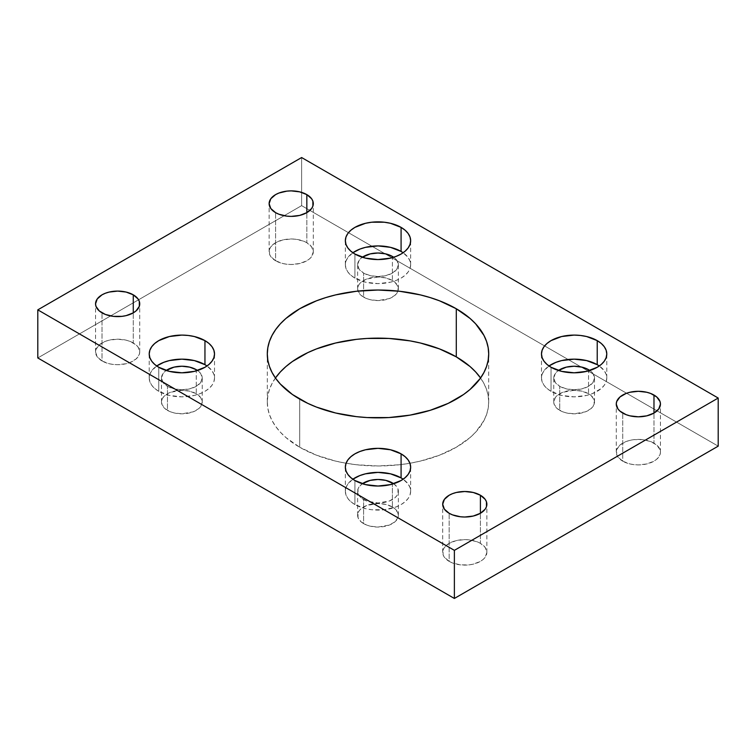 <?xml version="1.0" encoding="UTF-8"?>
<svg xmlns="http://www.w3.org/2000/svg" width="756" height="756" viewBox="0 0 756 756"><rect width="100%" height="100%" fill="white"/><g stroke="black" fill="none" stroke-linecap="round" stroke-linejoin="round"><path stroke-width="0.57" stroke-dasharray="3.78 2.83" d="M275.43 378A110.707 63.92 0 0 0 267.293 402.05A110.707 63.92 0 0 0 299.716 447.25L299.716 399.14L299.716 447.25L316.499 455.197L335.636 461.103L345.861 463.211L356.407 464.742L378 465.97L399.593 464.742L410.139 463.211L420.364 461.103L439.501 455.197L456.284 447.25L470.052 437.563L475.637 432.177L483.935 420.601L486.58 414.524L488.168 408.316L488.707 402.05L488.168 395.785L486.58 389.586L483.935 383.5L480.277 377.594M214.515 378L213.882 381.676L212.03 385.21L209.006 388.471L204.952 391.325L200 393.668L194.358 395.416L181.865 396.853L169.372 395.416L158.779 391.325L154.715 388.471L151.701 385.21L149.849 381.676L149.215 378L149.849 374.324L151.701 370.79L156.728 365.97A32.65 18.853 0 0 0 149.215 378A32.65 18.853 0 0 0 158.779 391.325L158.779 367.274L158.779 391.325A32.65 18.853 0 0 0 194.358 395.416A32.65 18.853 0 0 0 214.515 378A32.65 18.853 0 0 0 207.002 365.97L212.03 370.79L213.882 374.324L214.515 378L214.515 353.95M410.65 491.239L410.017 494.915L408.164 498.45L405.14 501.71L401.086 504.564L396.135 506.907L384.369 509.724L371.631 509.724L365.507 508.656L354.914 504.564L350.86 501.71L347.836 498.45L345.983 494.915L345.35 491.239L345.983 487.563L347.836 484.029L352.863 479.209A32.65 18.853 0 0 0 345.35 491.239A32.65 18.853 0 0 0 354.914 504.564L354.914 480.514L354.914 504.564A32.65 18.853 0 0 0 390.493 508.656A32.65 18.853 0 0 0 410.65 491.239A32.65 18.853 0 0 0 403.137 479.209L408.164 484.029L410.017 487.563L410.65 491.239L410.65 467.189M410.65 264.761L410.017 268.437L408.164 271.971L405.14 275.231L401.086 278.095L396.135 280.438L390.493 282.177L378 283.613L365.507 282.177L354.914 278.095L350.86 275.231L347.836 271.971L345.983 268.437L345.35 264.761L345.983 261.085L347.836 257.55L352.863 252.74A32.65 18.853 0 0 0 345.35 264.761A32.65 18.853 0 0 0 354.914 278.095L354.914 254.035L354.914 278.095A32.65 18.853 0 0 0 390.493 282.177A32.65 18.853 0 0 0 410.65 264.761A32.65 18.853 0 0 0 403.137 252.74L408.164 257.55L410.017 261.085L410.65 264.761L410.65 240.71M606.784 378L606.151 381.676L604.299 385.21L601.285 388.471L592.269 393.668L586.628 395.416L574.135 396.853L561.642 395.416L551.048 391.325L546.994 388.471L543.97 385.21L542.118 381.676L541.485 378L542.118 374.324L543.97 370.79L548.998 365.97A32.65 18.853 0 0 0 541.485 378A32.65 18.853 0 0 0 551.048 391.325L551.048 367.274L551.048 391.325A32.65 18.853 0 0 0 586.628 395.416A32.65 18.853 0 0 0 606.784 378A32.65 18.853 0 0 0 599.272 365.97L604.299 370.79L606.151 374.324L606.784 378L606.784 353.95M133.264 342.931A22.094 12.757 0 0 0 109.185 340.162A22.094 12.757 0 0 0 95.549 351.946A22.094 12.757 0 0 0 102.022 360.962L102.022 312.861L102.022 360.962L109.185 363.73L113.334 364.458L117.643 364.704L126.101 363.73L129.919 362.549L136.014 359.034L139.312 354.432L139.737 351.946L138.055 347.061L136.014 344.859L129.919 341.343L126.101 340.162L117.643 339.189L109.185 340.162L105.367 341.343L99.272 344.859L95.974 349.461L95.549 351.946L97.231 356.823L102.022 360.962A22.094 12.757 0 0 0 126.101 363.73A22.094 12.757 0 0 0 139.737 351.946A22.094 12.757 0 0 0 133.264 342.931L133.264 312.861L133.264 342.931M306.832 242.714A22.094 12.757 0 0 0 282.763 239.954A22.094 12.757 0 0 0 269.127 251.739A22.094 12.757 0 0 0 275.59 260.754L275.59 212.653L275.59 260.754L282.763 263.523L286.902 264.241L291.211 264.487L299.669 263.523L306.832 260.754L309.582 258.817L311.623 256.615L313.305 251.739L311.623 246.853L306.832 242.714L303.487 241.126L295.52 239.227L291.211 238.981L282.763 239.954L275.59 242.714L270.799 246.853L269.542 249.244L269.542 254.224L270.799 256.615L275.59 260.754A22.094 12.757 0 0 0 299.669 263.523A22.094 12.757 0 0 0 313.305 251.739A22.094 12.757 0 0 0 306.832 242.714L306.832 212.653L306.832 242.714M480.41 543.347A22.094 12.757 0 0 0 456.331 540.587A22.094 12.757 0 0 0 442.695 552.371A22.094 12.757 0 0 0 449.168 561.387L449.168 513.286L449.168 561.387L452.513 562.974L460.48 564.874L469.098 564.874L473.237 564.146L480.41 561.387L483.15 559.449L485.201 557.248L486.873 552.371L485.201 547.486L480.41 543.347L477.055 541.759L469.098 539.86L464.789 539.614L456.331 540.587L449.168 543.347L444.377 547.486L443.12 549.877L443.12 554.857L444.377 557.248L449.168 561.387A22.094 12.757 0 0 0 473.237 564.146A22.094 12.757 0 0 0 486.873 552.371A22.094 12.757 0 0 0 480.41 543.347L480.41 513.286L480.41 543.347M653.978 443.139A22.094 12.757 0 0 0 629.899 440.37A22.094 12.757 0 0 0 616.263 452.154A22.094 12.757 0 0 0 622.736 461.179L622.736 413.069L622.736 461.179L629.899 463.938L634.048 464.666L638.357 464.912L646.815 463.938L653.978 461.179L656.728 459.242L660.026 454.649L660.451 452.154L660.026 449.669L656.728 445.067L650.632 441.551L642.666 439.642L634.048 439.642L629.899 440.37L626.081 441.551L619.986 445.067L616.688 449.669L616.688 454.649L617.945 457.04L622.736 461.179A22.094 12.757 0 0 0 646.815 463.938A22.094 12.757 0 0 0 660.451 452.154A22.094 12.757 0 0 0 653.978 443.139L653.978 413.069L653.978 443.139M588.546 393.734A20.374 11.765 0 0 0 566.338 391.183A20.374 11.765 0 0 0 553.761 402.05A20.374 11.765 0 0 0 559.733 410.366L559.733 386.316A20.374 11.765 180 0 1 553.761 378A20.374 11.765 180 0 1 558.467 370.487L555.31 373.502L553.761 378L555.31 382.498L559.733 386.316L559.733 410.366A20.374 11.765 0 0 0 581.931 412.918A20.374 11.765 0 0 0 594.509 402.05A20.374 11.765 0 0 0 588.546 393.734L588.546 370.865L588.546 393.734L581.931 391.183L574.135 390.285L562.814 392.269L557.191 395.52L555.31 397.552L553.761 402.05L554.157 404.347L557.191 408.59L562.814 411.831L566.338 412.918L574.135 413.815L585.456 411.831L591.079 408.59L594.121 404.347L594.121 399.754L591.079 395.52L588.546 393.734M392.402 280.495A20.374 11.765 0 0 0 370.204 277.943A20.374 11.765 0 0 0 357.626 288.811A20.374 11.765 0 0 0 358.013 291.088A20.374 11.765 0 0 0 363.598 297.127L363.598 273.077A20.374 11.765 180 0 1 357.626 264.761A20.374 11.765 180 0 1 362.332 257.248L359.176 260.262L357.626 264.761L359.176 269.259L363.598 273.077L363.598 297.127A20.374 11.765 0 0 0 383.935 300.066A20.374 11.765 0 0 0 397.987 291.088A20.374 11.765 0 0 0 398.374 288.811A20.374 11.765 0 0 0 392.402 280.495L392.402 257.626L392.402 280.495L385.796 277.943L378 277.046L366.679 279.03L361.056 282.281L359.176 284.313L358.013 286.515L358.013 291.107L361.056 295.35L366.679 298.592L370.204 299.678L378 300.576L389.321 298.592L394.944 295.35L397.987 291.107L397.987 286.515L394.944 282.281L392.402 280.495M393.668 483.727A20.374 11.765 180 0 1 398.374 491.239A20.374 11.765 180 0 1 385.796 502.107A20.374 11.765 180 0 1 363.598 499.555L363.598 523.606A20.374 11.765 0 0 0 385.796 526.157A20.374 11.765 0 0 0 398.374 515.29A20.374 11.765 0 0 0 392.402 506.974L392.402 484.105L392.402 506.974A20.374 11.765 0 0 0 370.204 504.422A20.374 11.765 0 0 0 357.626 515.29A20.374 11.765 0 0 0 363.598 523.606L363.598 499.555A20.374 11.765 180 0 1 357.626 491.239A20.374 11.765 180 0 1 362.332 483.727M196.267 393.734A20.374 11.765 0 0 0 174.069 391.183A20.374 11.765 0 0 0 161.491 402.05A20.374 11.765 0 0 0 167.454 410.366L167.454 386.316A20.374 11.765 180 0 1 161.491 378A20.374 11.765 180 0 1 166.188 370.487L163.041 373.502L161.491 378L163.041 382.498L167.454 386.316L167.454 410.366A20.374 11.765 0 0 0 189.661 412.918A20.374 11.765 0 0 0 202.239 402.05A20.374 11.765 0 0 0 196.267 393.734L196.267 370.865L196.267 393.734L189.661 391.183L181.865 390.285L170.544 392.269L167.454 393.734L163.041 397.552L161.879 399.754L161.879 404.347L164.921 408.59L170.544 411.831L174.069 412.918L181.865 413.815L193.186 411.831L198.809 408.59L200.69 406.548L202.239 402.05L200.69 397.552L196.267 393.734M197.533 370.487A20.374 11.765 180 0 1 202.239 378A20.374 11.765 180 0 1 189.661 388.868A20.374 11.765 180 0 1 167.454 386.316L174.069 388.868L181.865 389.765L189.661 388.868L196.267 386.316L200.69 382.498L202.239 378L200.69 373.502L197.533 370.487M393.668 257.248A20.374 11.765 180 0 1 398.374 264.761A20.374 11.765 180 0 1 385.796 275.628A20.374 11.765 180 0 1 363.598 273.077L370.204 275.628L378 276.526L385.796 275.628L392.402 273.077L396.824 269.259L398.374 264.761L396.824 260.262L393.668 257.248M589.812 370.487A20.374 11.765 180 0 1 594.509 378A20.374 11.765 180 0 1 581.931 388.868A20.374 11.765 180 0 1 559.733 386.316L566.338 388.868L574.135 389.765L581.931 388.868L588.546 386.316L592.959 382.498L594.509 378L592.959 373.502L589.812 370.487M301.625 157.541L301.625 205.641L718.2 446.144L301.625 205.641L301.625 157.541M37.8 357.957L301.625 205.641L37.8 357.957M275.723 377.594L272.065 383.5L269.42 389.586L267.832 395.785L267.293 402.05L267.832 408.316L269.42 414.524L272.065 420.601L275.723 426.507L280.363 432.177L285.948 437.563L299.716 447.25A110.707 63.92 0 0 0 346.068 463.248A110.707 63.92 0 0 0 409.932 463.248A110.707 63.92 0 0 0 488.707 402.05A110.707 63.92 0 0 0 480.57 378M392.402 506.974L385.796 504.422L378 503.524L366.679 505.509L361.056 508.75L359.176 510.791L358.013 512.993L358.013 517.586L361.056 521.82L366.679 525.07L370.204 526.157L378 527.055L389.321 525.07L394.944 521.82L397.987 517.586L397.987 512.993L394.944 508.75L392.402 506.974M393.668 483.717L396.824 486.741L397.987 488.943L397.987 493.536L396.824 495.738L394.944 497.769L389.321 501.02L378 503.005L366.679 501.02L361.056 497.769L359.176 495.738L358.013 493.536L358.013 488.943L359.176 486.741L362.332 483.717M267.293 402.05L267.293 353.95M149.215 378L149.215 353.95M345.35 491.239L345.35 467.189M345.35 264.761L345.35 240.71M541.485 378L541.485 353.95M95.549 351.946L95.549 303.846M269.127 251.739L269.127 203.629M442.695 552.371L442.695 504.261M616.263 452.154L616.263 404.054M553.761 402.05L553.761 378M357.626 288.811L357.626 264.761M357.626 515.29L357.626 491.239M161.491 402.05L161.491 378M202.239 402.05L202.239 378M398.374 515.29L398.374 491.239M398.374 288.811L398.374 264.761M594.509 402.05L594.509 378M660.451 452.154L660.451 404.054M486.873 552.371L486.873 504.261M313.305 251.739L313.305 203.629M139.737 351.946L139.737 303.846M488.707 402.05L488.707 353.95"/><path stroke-width="1.13" d="M456.284 356.86A110.707 63.92 0 0 0 275.43 378L280.363 371.924L285.948 366.537L292.421 361.5L307.768 352.646L316.499 348.903L335.636 342.997L356.407 339.359L367.151 338.442L388.849 338.442L410.139 340.89L420.364 342.997L439.501 348.903L456.284 356.86L456.284 308.75L456.284 356.86L470.052 366.537L475.637 371.924L480.57 378A110.707 63.92 0 0 0 456.284 356.86M299.716 399.14A110.707 63.92 180 0 1 267.293 353.95A110.707 63.92 180 0 1 335.636 294.897A110.707 63.92 180 0 1 456.284 308.75L439.501 300.803L430.183 297.58L420.364 294.897L399.593 291.258L378 290.03L356.407 291.258L335.636 294.897L325.817 297.58L316.499 300.803L299.716 308.75L285.948 318.437L280.363 323.823L275.723 329.493L272.065 335.399L269.42 341.476L267.832 347.684L267.293 353.95L267.832 360.215L269.42 366.414L272.065 372.5L275.723 378.406L280.363 384.076L292.421 394.5L307.768 403.354L316.499 407.097L335.636 413.003L356.407 416.641L367.151 417.558L388.849 417.558L410.139 415.11L430.183 410.319L448.232 403.354L463.579 394.5L470.052 389.463L480.277 378.406L483.935 372.5L486.58 366.414L488.168 360.215L488.707 353.95L488.168 347.684L486.58 341.476L483.935 335.399L475.637 323.823L470.052 318.437L456.284 308.75A110.707 63.92 180 0 1 488.707 353.95A110.707 63.92 180 0 1 420.364 413.003A110.707 63.92 180 0 1 299.716 399.14M204.952 364.675A32.65 18.853 0 0 0 156.728 365.97L163.731 362.332L169.372 360.584L181.865 359.147L194.358 360.584L204.952 364.675L204.952 340.625L204.952 364.675A32.65 18.853 0 0 1 207.002 365.97L204.952 364.675M158.779 367.274A32.65 18.853 180 0 1 149.215 353.95A32.65 18.853 180 0 1 169.372 336.533A32.65 18.853 180 0 1 204.952 340.625L194.358 336.533L188.235 335.466L181.865 335.097L169.372 336.533L158.779 340.625L154.715 343.479L151.701 346.739L149.849 350.274L149.215 353.95L149.849 357.626L151.701 361.16L154.715 364.42L158.779 367.274L169.372 371.366L181.865 372.793L194.358 371.366L204.952 367.274L209.006 364.42L212.03 361.16L213.882 357.626L214.515 353.95L213.882 350.274L212.03 346.739L209.006 343.479L204.952 340.625A32.65 18.853 180 0 1 214.515 353.95A32.65 18.853 180 0 1 194.358 371.366A32.65 18.853 180 0 1 158.779 367.274M401.086 477.905A32.65 18.853 0 0 0 352.863 479.209L359.865 475.562L365.507 473.823L378 472.387L390.493 473.823L401.086 477.905L401.086 453.855L401.086 477.905A32.65 18.853 0 0 1 403.137 479.209L401.086 477.905M354.914 480.514A32.65 18.853 180 0 1 345.35 467.189A32.65 18.853 180 0 1 365.507 449.773A32.65 18.853 180 0 1 401.086 453.855L390.493 449.773L378 448.336L365.507 449.773L359.865 451.512L354.914 453.855L350.86 456.719L347.836 459.969L345.983 463.513L345.35 467.189L345.983 470.865L347.836 474.399L350.86 477.66L354.914 480.514L365.507 484.605L378 486.032L390.493 484.605L401.086 480.514L405.14 477.66L408.164 474.399L410.017 470.865L410.65 467.189L410.017 463.513L408.164 459.969L405.14 456.719L401.086 453.855A32.65 18.853 180 0 1 410.65 467.189A32.65 18.853 180 0 1 390.493 484.605A32.65 18.853 180 0 1 354.914 480.514M401.086 251.436A32.65 18.853 0 0 0 352.863 252.74L359.865 249.093L365.507 247.344L378 245.917L390.493 247.344L401.086 251.436L401.086 227.386L401.086 251.436A32.65 18.853 0 0 1 403.137 252.74L401.086 251.436M354.914 254.035A32.65 18.853 180 0 1 345.35 240.71A32.65 18.853 180 0 1 365.507 223.294A32.65 18.853 180 0 1 401.086 227.386L390.493 223.294L384.369 222.226L371.631 222.226L365.507 223.294L354.914 227.386L350.86 230.24L347.836 233.5L345.983 237.034L345.35 240.71L345.983 244.386L347.836 247.921L350.86 251.181L354.914 254.035L365.507 258.127L378 259.563L390.493 258.127L396.135 256.388L401.086 254.035L405.14 251.181L408.164 247.921L410.017 244.386L410.65 240.71L410.017 237.034L408.164 233.5L405.14 230.24L401.086 227.386A32.65 18.853 180 0 1 410.65 240.71A32.65 18.853 180 0 1 390.493 258.127A32.65 18.853 180 0 1 354.914 254.035M597.221 364.675A32.65 18.853 0 0 0 548.998 365.97L556 362.332L561.642 360.584L574.135 359.147L586.628 360.584L597.221 364.675L597.221 340.625L597.221 364.675A32.65 18.853 0 0 1 599.272 365.97L597.221 364.675M551.048 367.274A32.65 18.853 180 0 1 541.485 353.95A32.65 18.853 180 0 1 561.642 336.533A32.65 18.853 180 0 1 597.221 340.625L586.628 336.533L580.504 335.466L574.135 335.097L561.642 336.533L551.048 340.625L546.994 343.479L543.97 346.739L542.118 350.274L541.485 353.95L542.118 357.626L543.97 361.16L546.994 364.42L551.048 367.274L561.642 371.366L574.135 372.793L586.628 371.366L597.221 367.274L601.285 364.42L604.299 361.16L606.151 357.626L606.784 353.95L606.151 350.274L604.299 346.739L601.285 343.479L597.221 340.625A32.65 18.853 180 0 1 606.784 353.95A32.65 18.853 180 0 1 586.628 371.366A32.65 18.853 180 0 1 551.048 367.274M133.264 294.821L133.264 312.861L136.014 310.933L139.312 306.331L139.312 301.351L138.055 298.96L133.264 294.821L126.101 292.062L117.643 291.088L109.185 292.062L105.367 293.243L102.022 294.821L97.231 298.96L95.549 303.846A22.094 12.757 180 0 1 109.185 292.062A22.094 12.757 180 0 1 133.264 294.821A22.094 12.757 180 0 1 139.737 303.846A22.094 12.757 180 0 1 126.101 315.63A22.094 12.757 180 0 1 102.022 312.861A22.094 12.757 180 0 1 95.549 303.846L95.974 306.331L99.272 310.933L105.367 314.449L113.334 316.358L121.952 316.358L126.101 315.63L133.264 312.861L133.264 294.821M306.832 194.613L306.832 212.653L311.623 208.514L312.88 206.123L312.88 201.143L311.623 198.752L306.832 194.613L299.669 191.854L291.211 190.881L286.902 191.126L278.945 193.026L275.59 194.613L270.799 198.752L269.127 203.629A22.094 12.757 180 0 1 282.763 191.854A22.094 12.757 180 0 1 306.832 194.613A22.094 12.757 180 0 1 313.305 203.629A22.094 12.757 180 0 1 299.669 215.413A22.094 12.757 180 0 1 275.59 212.653A22.094 12.757 180 0 1 269.127 203.629L270.799 208.514L275.59 212.653L278.945 214.241L286.902 216.14L291.211 216.386L299.669 215.413L306.832 212.653L306.832 194.613M480.41 495.246L480.41 513.286L485.201 509.147L486.458 506.756L486.458 501.776L485.201 499.385L480.41 495.246L473.237 492.477L464.789 491.513L456.331 492.477L452.513 493.659L449.168 495.246L444.377 499.385L442.695 504.261A22.094 12.757 180 0 1 456.331 492.477A22.094 12.757 180 0 1 480.41 495.246A22.094 12.757 180 0 1 486.873 504.261A22.094 12.757 180 0 1 473.237 516.046A22.094 12.757 180 0 1 449.168 513.286A22.094 12.757 180 0 1 442.695 504.261L444.377 509.147L449.168 513.286L452.513 514.874L460.48 516.773L464.789 517.019L473.237 516.046L480.41 513.286L480.41 495.246M653.978 395.038L653.978 413.069L658.769 408.939L660.451 404.054L660.026 401.568L656.728 396.966L650.632 393.451L646.815 392.269L638.357 391.296L629.899 392.269L626.081 393.451L619.986 396.966L616.688 401.568L616.263 404.054A22.094 12.757 180 0 1 629.899 392.269A22.094 12.757 180 0 1 653.978 395.038A22.094 12.757 180 0 1 660.451 404.054A22.094 12.757 180 0 1 646.815 415.838A22.094 12.757 180 0 1 622.736 413.069A22.094 12.757 180 0 1 616.263 404.054L617.945 408.939L619.986 411.141L626.081 414.657L629.899 415.838L638.357 416.811L646.815 415.838L653.978 413.069L653.978 395.038M588.546 369.684L588.546 370.865L588.546 369.684A20.374 11.765 180 0 1 589.812 370.487L588.546 369.684A20.374 11.765 180 0 0 558.467 370.487L566.338 367.132L574.135 366.235L581.931 367.132L588.546 369.684M392.402 256.445L392.402 257.626L392.402 256.445A20.374 11.765 180 0 1 393.668 257.248L392.402 256.445A20.374 11.765 180 0 0 362.332 257.248L370.204 253.893L378 252.995L385.796 253.893L392.402 256.445M362.332 483.727A20.374 11.765 180 0 1 392.402 482.923L392.402 484.105L392.402 482.923A20.374 11.765 180 0 1 393.668 483.727M196.267 369.684L196.267 370.865L196.267 369.684A20.374 11.765 180 0 1 197.533 370.487L196.267 369.684A20.374 11.765 180 0 0 166.188 370.487L174.069 367.132L181.865 366.235L189.661 367.132L196.267 369.684M718.2 446.144L718.2 398.043L301.625 157.541L37.8 309.856L37.8 357.957L37.8 309.856L454.375 550.359L454.375 598.459L37.8 357.957L454.375 598.459L454.375 550.359L718.2 398.043L718.2 446.144L454.375 598.459L718.2 446.144M718.2 398.043L454.375 550.359L37.8 309.856L301.625 157.541L718.2 398.043M362.332 483.717L370.204 480.372L378 479.474L385.796 480.372L393.668 483.717"/></g></svg>
